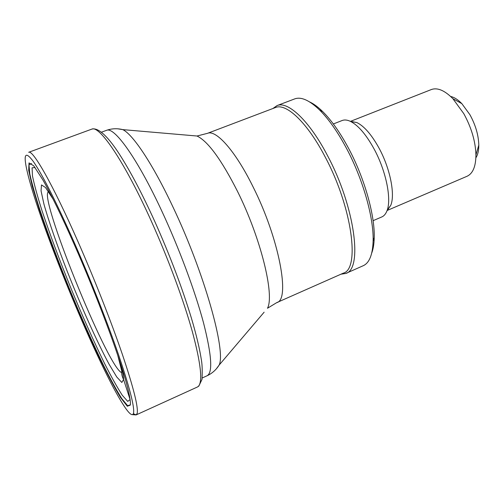 <?xml version="1.0" encoding="UTF-8"?>
<svg xmlns="http://www.w3.org/2000/svg" width="504" height="504" viewBox="0 0 504 504"><rect width="100%" height="100%" fill="white"/><g stroke="black" fill="none" stroke-linecap="round" stroke-linejoin="round"><path stroke-width="0.76" d="M74.082 244.094C96.9 295.64 119.965 357.739 127.153 385.963C129.692 395.722 130.757 402.091 130.353 405.077L127.336 406.256L120.525 397.524C114.408 387.368 107.258 373.874 99.074 357.046C86.077 329.427 73.181 299.477 60.392 267.189C52.359 246.399 45.322 227.077 39.281 209.229L32.313 186.411L28.69 170.333L29.024 162.924L33.718 165.797L42.815 179.802C51.225 194.594 61.645 216.021 74.082 244.094M74.422 242.897C90.607 279.72 107.289 322.056 118.415 354.381C129.572 387.318 134.625 406.892 133.566 413.104C132.464 417.022 128.482 413.368 121.634 402.129C94.569 358.205 38.247 220.538 27.096 171.058C23.152 153.726 25.294 150.627 33.529 161.765C42.827 175.423 56.461 202.469 74.422 242.897M373.092 220.683L381.711 216.985C383.96 216.046 385.692 214.03 386.921 210.937C391.829 199.527 386.146 171.07 374.062 148.919C366.049 134.398 358.111 125.181 350.242 121.281C347.18 119.889 344.509 119.624 342.229 120.481L333.339 123.965M387.154 210.307L390.745 205.342C395.35 194.683 390.159 168.456 379.002 148.063C371.599 134.681 364.228 126.183 356.882 122.567L350.626 121.47M387.274 210.42L466.924 176.324C472.834 173.647 475.839 166.534 475.927 154.986C475.53 141.498 471.479 127.714 463.781 113.639L452.894 98.69C444.704 90.443 437.541 87.387 431.411 89.523L350.538 121.338M475.883 157.802C477.842 154.785 478.813 150.551 478.8 145.102C478.529 135.122 475.555 124.973 469.886 114.647L461.834 103.629C457.941 99.635 454.211 97.24 450.633 96.459M276.979 302.513L343.325 273.155C360.177 269.054 352.183 207.579 325.401 157.393C307.547 122.8 286.31 102.829 275.556 107.503L207.497 133.327C216.071 129.459 235.324 150.828 252.907 186.537C279.166 238.411 290.537 299.987 276.759 302.614L267.479 308.253C274.743 295.199 260.87 238.203 237.579 191.526C221.47 159.755 207.95 141.252 197.014 136.017L191.413 135.538M340.975 274.195L345.757 273.458C362.93 269.275 354.929 206.917 327.739 156.051C309.62 121.004 288.036 100.819 277.074 105.582L272.916 108.505M346.04 273.332L363.075 265.784C369.319 263.082 372.67 254.797 373.124 240.925C373.823 217.734 362.962 179.191 346.569 148.485C337.73 131.922 328.721 119.089 319.549 109.967C309.45 100.271 301.197 96.573 294.783 98.866L294.569 98.948M371.725 253.052C373.25 249.026 374.088 243.879 374.226 237.604C374.926 215.195 364.499 178.145 348.724 148.617C340.213 132.697 331.525 120.336 322.654 111.542C317.993 106.974 313.652 103.774 309.626 101.934M120.752 364.386C122.604 371.486 123.549 376.519 123.575 379.487L130.095 399.577M91.652 129.181L28.678 152.296C32.773 149.392 52.907 184.502 78.019 241.712C94.45 279.052 111.283 321.905 122.403 354.507C133.535 387.708 138.455 407.345 137.17 413.412L136.118 414.924L133.403 413.708M197.486 386.971L198.834 386.077L202.003 379.386C202.413 370.957 202.217 364.537 201.411 360.127C199.672 348.812 196.358 334.87 191.457 318.308C182.127 287.595 169.905 255.32 154.785 221.47C142.115 193.574 130.303 171.121 119.353 154.111C109.551 138.839 98.986 127.103 91.885 129.093L91.885 129.093C99.666 125.175 125.049 162.515 151.704 222.025C168.431 259.22 183.815 300.888 192.427 331.922C200.844 363.441 202.835 381.572 198.4 386.322L197.404 387.015M53.027 199.042L45.499 187.501L41.485 184.936L41.045 190.833L43.917 204.026C48.768 221.369 57.11 245.328 67.309 271.517C81.232 306.659 97.127 342.09 109.135 364.323L116.789 377.036L121.823 382.46L123.575 379.487C122.05 376.652 121.426 373.754 121.703 370.793L117.753 355.307M130.379 404.832L127.619 405.689L121.836 398.677C116.707 390.518 110.672 379.537 103.717 365.715C92.654 342.966 81.232 317.337 69.464 288.83C57.859 260.259 48.031 234.001 39.974 210.055C35.242 195.35 31.846 183.298 29.786 173.905L28.993 164.871L31.55 163.535M130.089 399.559L127.726 401.392L122.283 395.268C117.356 387.652 111.485 377.131 104.668 363.712C93.794 341.504 82.543 316.329 70.919 288.2C59.472 259.995 49.846 234.184 42.034 210.76C37.491 196.447 34.303 184.855 32.483 175.984L32.073 167.838L35.047 167.498M121.256 372.45C106.445 364.606 37.611 193.99 48.573 191.854M48.34 191.388L48.378 191.923M202.217 377.981L206.987 375.808C212.915 372.91 211.762 355.251 203.522 322.831C195.01 290.953 178.844 247.527 161.513 210.439C137.075 157.91 114.251 126.485 106.552 130.322L106.407 130.372M216.418 368.745L219.133 365.072C226.239 351.301 204.404 272.91 172.859 206.779C152.788 164.027 132.968 134.474 122.812 129.629L117.879 128.829M264.134 312.184L219.133 365.072C216.166 369.804 212.178 373.357 207.176 375.719M132.64 414.679L136.118 414.924M136.319 414.83L197.392 387.015M356.882 122.567L350.242 121.281M390.745 205.342L386.921 210.937M461.834 103.629L452.894 98.69M478.8 145.102L475.927 154.986M207.497 133.327L197.014 136.017L122.812 129.629C117.275 128.255 111.857 128.488 106.552 130.322L101.436 132.199M294.783 98.866L277.074 105.582M322.654 111.542L319.549 109.967M374.226 237.604L373.124 240.925"/></g></svg>
